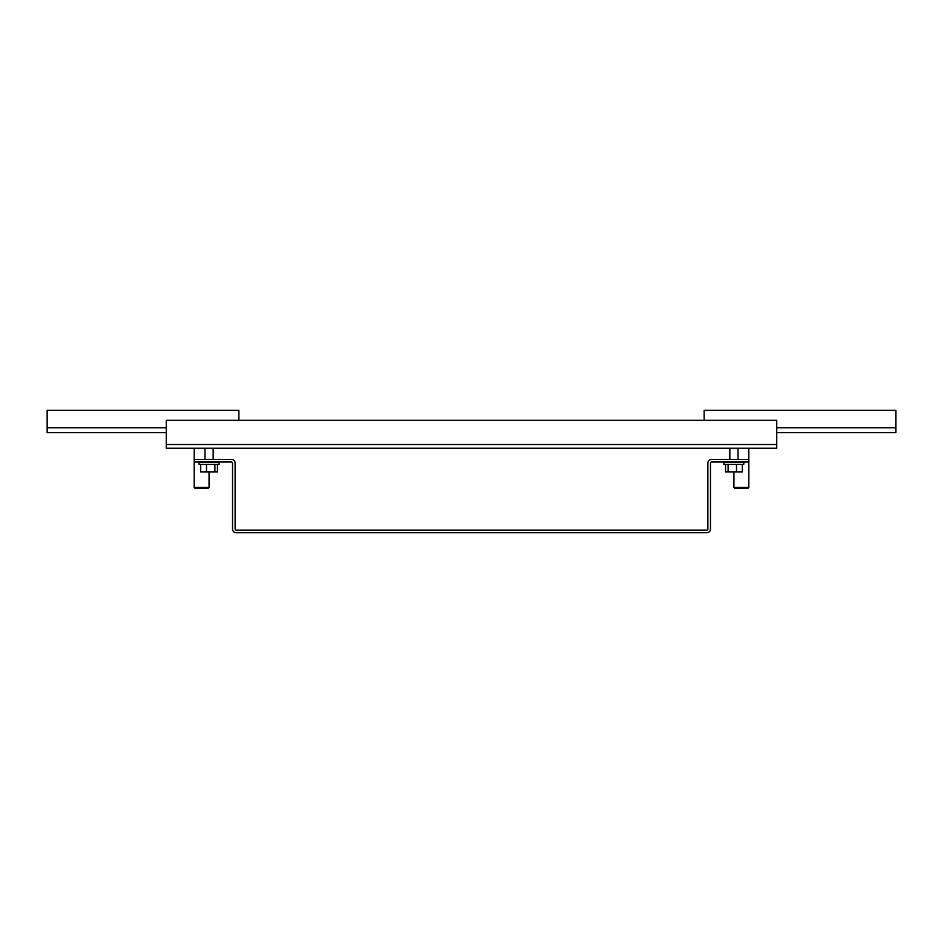 <?xml version="1.0" encoding="UTF-8"?>
<svg xmlns="http://www.w3.org/2000/svg" width="943" height="943" viewBox="0 0 943 943"><rect width="100%" height="100%" fill="white"/><g stroke="black" fill="none" stroke-linecap="round" stroke-linejoin="round"><path stroke-width="1.41" d="M776.737 444.518L776.737 448.231L166.263 448.231L166.263 420.319L776.737 420.319L776.737 444.518L166.263 444.518M194.187 459.406L194.187 462.011L231.412 462.011A1.12 1.12 0 0 1 232.52 463.119L232.52 529.011A3.725 3.725 0 0 0 236.245 532.736L706.755 532.736A3.725 3.725 0 0 0 710.48 529.011L710.48 463.119A1.12 1.12 0 0 1 711.588 462.011L748.813 462.011L748.813 459.406L711.588 459.406A3.725 3.725 0 0 0 707.875 463.119L707.875 529.011A1.12 1.12 0 0 1 706.755 530.131L236.245 530.131A1.12 1.12 0 0 1 235.125 529.011L235.125 463.119A3.725 3.725 0 0 0 231.412 459.406L194.187 459.406L194.187 448.231M219.118 464.428L199.02 464.428L199.02 462.2L219.118 462.2L219.118 464.428L219.118 462.2M214.898 464.428L214.898 471.877L217.456 471.877L217.456 464.428M214.898 471.877L206.505 471.877L206.505 464.428M206.505 471.877L200.682 471.877L200.682 464.428M743.732 464.428L723.882 464.428L723.882 462.2L743.98 462.2L743.732 464.428M736.495 464.428L736.495 471.877L742.318 471.877L742.318 464.428M736.495 471.877L728.102 471.877L728.102 464.428M728.102 471.877L725.544 471.877L725.544 464.428M776.737 432.601L895.85 432.601L895.85 410.264L704.15 410.264L704.15 420.319M238.85 420.319L238.85 410.264L47.15 410.264L47.15 432.601L166.263 432.601M209.075 487.448L208.085 488.439L195.177 488.439L194.187 487.448L209.075 487.448L209.075 471.877M748.813 487.448L747.823 488.439L734.915 488.439L733.925 487.448L748.813 487.448L748.813 448.231M776.737 427.757L895.85 427.757M47.15 427.757L166.263 427.757M213.165 448.231L213.165 459.406M204.973 448.231L204.973 459.406M729.835 448.231L729.835 459.406M738.027 448.231L738.027 459.406M723.882 464.428L723.882 462.2M194.187 487.448L194.187 462.011M733.925 487.448L733.925 471.877"/></g></svg>
